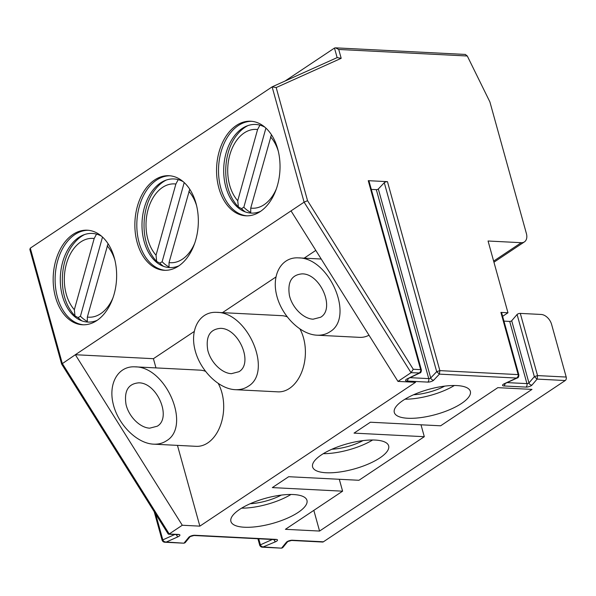 <?xml version="1.0" encoding="UTF-8"?>
<svg xmlns="http://www.w3.org/2000/svg" width="596" height="596" viewBox="0 0 596 596"><rect width="100%" height="100%" fill="white"/><g stroke="black" fill="none" stroke-linecap="round" stroke-linejoin="round"><path stroke-width="0.89" d="M61.619 363.992L29.852 249.441L30.299 248.145L62.275 363.448L169.212 533.964L182.287 525.247L75.349 354.724L61.649 364.096M182.287 525.247L199.854 526.141L415.531 382.297L397.972 381.41L411.039 372.686L304.102 202.171L75.349 354.724L153.418 358.695L155.973 367.903M433.717 380.151L439.416 374.132L439.863 370.623L387.452 181.653A2.101 0.693 164.5 0 0 384.278 182.696L378.318 188.999L430.722 377.968A2.63 2.175 43.4 0 0 433.717 380.151A3.948 1.304 164.5 0 1 427.764 382.103L406.956 381.045A3.948 1.304 164.5 0 1 407.292 378.803L419.167 373.103C420.634 371.748 421.134 370.6 420.657 369.647L421.379 369.96C421.275 371.941 420.769 372.947 419.852 372.984L411.039 372.686L413.281 369.274L307.543 200.673L304.102 202.171L272.126 86.874L30.299 248.145M154.662 179.947A47.345 31.692 -87.1 0 0 135.24 232.254A47.345 31.692 -87.1 0 0 164.198 270.293A47.345 31.692 -87.1 0 0 198.252 224.618A47.345 31.692 -87.1 0 0 169.003 175.716A47.345 31.692 -87.1 0 0 154.662 179.947M236.359 125.465A47.345 31.692 -87.1 0 0 216.937 177.764A47.345 31.692 -87.1 0 0 245.895 215.804A47.345 31.692 -87.1 0 0 279.949 170.128A47.345 31.692 -87.1 0 0 250.707 121.234A47.345 31.692 -87.1 0 0 236.359 125.465M72.965 234.437A47.345 31.692 -87.1 0 0 53.543 286.736A47.345 31.692 -87.1 0 0 82.501 324.775A47.345 31.692 -87.1 0 0 116.555 279.099A47.345 31.692 -87.1 0 0 87.307 230.205A47.345 31.692 -87.1 0 0 72.965 234.437M465.32 54.445L467.294 56.002L489.912 101.961L526.395 233.52A10.519 7.003 -123.7 0 1 524.428 241.879A10.519 7.003 -123.7 0 1 521.247 242.699L488.064 241.007L507.963 312.773L500.901 312.408L518.148 374.601L518.87 374.914C518.751 376.933 518.222 377.946 517.283 377.953L516.635 378.058C518.133 376.679 518.632 375.525 518.148 374.601L439.863 370.623L436.689 371.666L384.278 182.696M502.622 316.334L507.963 312.773M427.764 382.103A2.63 1.758 -87.1 0 0 428.74 378.616A1.319 0.432 164.5 0 0 430.722 377.968L436.689 371.666L439.416 374.132L516.635 378.058L504.395 383.668A3.948 1.304 164.5 0 0 503.918 385.97L525.977 387.095A3.948 1.304 164.5 0 0 531.99 385.068L537.123 379.101L537.547 375.592L520.301 313.399A2.101 0.693 164.5 0 0 517.09 314.479L511.703 320.745A1.319 0.432 -15.5 0 1 509.699 321.423L503.955 321.125M520.301 313.399L541.146 314.457A10.519 7.003 -123.7 0 1 551.605 324.425L566.2 377.045A2.63 1.758 -87.1 0 1 565.231 380.531L323.405 541.801A2.63 1.758 -87.1 0 1 322.607 542.04L291.608 540.46A2.63 1.758 92.9 0 0 292.405 540.229A3.948 1.304 164.5 0 0 286.371 542.285L281.759 547.895L282.735 547.657L287.704 541.6A2.63 2.25 -140.6 0 1 286.371 542.285M321.356 454.912A39.455 13.052 164.5 0 0 312.609 466.951A39.455 13.052 164.5 0 0 354.121 468.985A39.455 13.052 164.5 0 0 388.652 445.86A39.455 13.052 164.5 0 0 362.018 440.742A39.455 13.052 164.5 0 0 321.356 454.912M403.052 400.43A39.455 13.052 164.5 0 0 394.306 412.462A39.455 13.052 164.5 0 0 435.818 414.496A39.455 13.052 164.5 0 0 470.348 391.371A39.455 13.052 164.5 0 0 443.715 386.253A39.455 13.052 164.5 0 0 403.052 400.43M342.603 491.178L272.335 487.603L288.68 476.711L358.941 480.279L424.3 436.697L354.031 433.121L370.377 422.221L440.638 425.797L497.824 387.653L531.982 389.397L319.568 531.058L285.41 529.315L342.603 491.178L339.303 479.281M239.659 509.401A39.455 13.052 164.5 0 0 230.913 521.433A39.455 13.052 164.5 0 0 272.424 523.467A39.455 13.052 164.5 0 0 306.955 500.342A39.455 13.052 164.5 0 0 280.321 495.224A39.455 13.052 164.5 0 0 239.659 509.401M155.631 513.953L162.812 539.879A1.319 0.432 -15.4 0 0 162.186 540.453C162.879 541.667 163.781 542.256 164.906 542.233L166.329 542.025C164.563 542.032 163.386 541.31 162.812 539.879L174.732 534.523M61.723 364.216L168.199 534.001L178.554 534.441A3.948 1.304 164.5 0 1 178.018 536.773L166.329 542.025L184 543.202L164.906 542.233M258.724 538.791L260.4 544.841A1.319 0.432 -15.4 0 0 259.774 545.414C260.467 546.629 261.376 547.217 262.501 547.195L275.605 541.734A3.948 1.304 164.5 0 0 276.142 539.402L194.817 535.268A3.948 1.304 164.5 0 0 188.776 537.324L184.171 542.934L185.147 542.695L184 543.202M199.854 526.141L177.459 445.376M315.805 250.395L304.161 258.165M275.851 277.043L222.464 312.647M194.154 331.532L153.418 358.695M291.027 210.887L397.972 381.41M272.126 86.874L276.179 87.56L307.543 200.673M387.452 181.653L368.254 180.677L420.657 369.647L413.281 369.274M518.87 374.914L501.623 312.721A2.101 0.693 164.5 0 0 500.901 312.408M565.231 380.531L537.123 379.101L534.336 376.672L517.09 314.479M272.32 539.484L260.4 544.841C260.981 546.271 262.151 546.994 263.916 546.986L281.588 548.164L282.735 547.657M421.379 369.96L368.969 180.983A2.101 0.693 164.5 0 0 368.254 180.677M378.318 188.999A1.319 0.432 -15.5 0 1 376.329 189.647L371.301 189.394M334.483 48.067L337.135 57.611L341.188 58.319L338.729 49.468L335.488 47.836L334.483 48.067L285.03 81.049M153.552 444.162C136.961 443.469 118.03 424.598 113.188 403.917C108.099 383.228 118.313 365.84 134.979 366.838C166.098 366.525 191.584 426.52 166.418 440.824C162.693 443.275 158.409 444.385 153.552 444.162L196.196 446.329A38.144 25.531 -87.1 0 0 207.751 442.925A38.144 25.531 -87.1 0 0 218.322 383.615M205.337 371.248A38.144 25.531 -87.1 0 0 200.07 370.146L134.979 366.838M235.249 389.68C218.657 388.987 199.727 370.116 194.885 349.435C189.796 328.739 200.01 311.35 216.676 312.349C247.794 312.043 273.288 372.031 248.115 386.335C244.397 388.786 240.106 389.903 235.249 389.68L277.892 391.848A38.144 25.531 -87.1 0 0 289.447 388.436A38.144 25.531 -87.1 0 0 300.026 329.134M287.034 316.767A38.144 25.531 -87.1 0 0 281.766 315.664L216.676 312.349M316.945 335.19C300.354 334.498 281.431 315.634 276.581 294.953C271.493 274.257 281.707 256.869 298.373 257.867C329.491 257.561 354.985 317.549 329.811 331.853C326.094 334.304 321.803 335.414 316.945 335.19L359.589 337.358A38.144 25.531 -87.1 0 0 369.006 335.22M157.255 426.207L149.708 428.166C139.986 427.757 128.885 416.693 126.047 404.572C123.931 390.969 128.185 383.72 138.823 382.833C157.061 382.654 172.006 417.818 157.255 426.207M320.648 317.236L313.101 319.195C303.379 318.785 292.286 307.73 289.44 295.601C287.324 281.997 291.586 274.756 302.217 273.862C320.462 273.683 335.399 308.847 320.648 317.236M238.951 371.718L231.404 373.677C221.682 373.275 210.589 362.212 207.743 350.09C205.627 336.487 209.881 329.238 220.52 328.351C238.758 328.173 253.702 363.337 238.951 371.718M372.656 439.99A39.455 13.052 -15.5 0 1 323.3 453.683M454.353 385.508A39.455 13.052 -15.5 0 1 404.997 399.193M290.96 494.479A39.455 13.052 -15.5 0 1 241.603 508.165M421 424.799L424.3 436.697M313.831 510.362L319.568 531.058M165.174 270.316A47.345 31.692 92.9 0 1 137.117 231.635A47.345 31.692 92.9 0 1 156.614 180.044A47.345 31.692 92.9 0 1 169.979 175.79M183.21 181.683A44.365 29.696 -87.1 0 0 164.906 180.573A44.365 29.696 -87.1 0 0 160.54 182.92A44.365 29.696 -87.1 0 0 141.99 225.169A44.365 29.696 -87.1 0 0 160.607 265.041A44.365 29.696 -87.1 0 0 178.934 265.794M163.535 266.36A47.345 31.692 92.9 0 1 159.773 263.127L156.666 261.406A45.75 30.62 92.9 0 1 152.211 255.766C140.045 237.841 141.692 205.545 155.608 188.954A45.75 30.62 92.9 0 1 166.314 180.044M169.033 267.552L169.033 262.583L189.744 189.2M168.832 266.852A45.803 30.657 -87.1 0 1 162.134 261.741L184.209 182.57M162.134 261.741L159.773 263.127M178.219 179.634L175.88 184.03L156.04 255.215L156.666 261.406M246.871 215.834A47.345 31.692 92.9 0 1 218.821 177.154A47.345 31.692 92.9 0 1 238.311 125.562A47.345 31.692 92.9 0 1 251.676 121.308M264.907 127.201A44.365 29.696 -87.1 0 0 246.602 126.091A44.365 29.696 -87.1 0 0 242.237 128.431A44.365 29.696 -87.1 0 0 223.686 170.687A44.365 29.696 -87.1 0 0 242.304 210.559A44.365 29.696 -87.1 0 0 260.631 211.312M245.239 211.878A47.345 31.692 92.9 0 1 241.469 208.637L238.363 206.924A45.75 30.62 92.9 0 1 233.915 201.277C221.742 183.359 223.388 151.064 237.312 134.472A45.75 30.62 92.9 0 1 244.941 127.335A45.75 30.62 92.9 0 1 248.018 125.562M250.73 213.063L250.73 208.093L271.441 134.718M250.529 212.37A45.803 30.657 -87.1 0 1 243.831 207.252L241.469 208.637M243.831 207.252L265.905 128.088M259.923 125.145L257.576 129.541L237.737 200.725L238.363 206.924M83.477 324.805A47.345 31.692 92.9 0 1 55.421 286.117A47.345 31.692 92.9 0 1 74.917 234.533A47.345 31.692 92.9 0 1 88.282 230.272M101.514 236.172A44.365 29.696 -87.1 0 0 83.202 235.062A44.365 29.696 -87.1 0 0 78.843 237.402A44.365 29.696 -87.1 0 0 60.285 279.658A44.365 29.696 -87.1 0 0 78.91 319.53A44.365 29.696 -87.1 0 0 97.237 320.283M81.838 320.849A47.345 31.692 92.9 0 1 78.076 317.608L74.969 315.895A45.75 30.62 92.9 0 1 70.514 310.248C58.348 292.331 59.987 260.035 73.911 243.444A45.75 30.62 92.9 0 1 81.54 236.307A45.75 30.62 92.9 0 1 84.617 234.533M87.336 322.034L87.336 317.065L108.04 243.69M96.522 234.116L94.183 238.512L74.344 309.697L74.969 315.895M102.505 237.059L80.438 316.223L78.076 317.608M80.438 316.223A45.803 30.657 -87.1 0 0 87.135 321.341M493.637 261.108L521.247 242.699M194.817 535.268A2.63 1.758 92.9 0 1 194.02 535.499L275.345 539.633A2.63 1.758 -87.1 0 0 276.142 539.402M275.605 541.734A2.63 1.043 -114.2 0 1 273.907 539.566M292.405 540.229L323.405 541.801M178.018 536.773A2.63 1.043 -114.2 0 1 176.312 534.605M185.147 542.695L190.117 536.638A2.63 2.25 -140.6 0 1 188.776 537.324M168.549 534.21L177.757 534.672A2.63 1.758 -87.1 0 0 178.554 534.441M467.294 56.002L338.729 49.468M276.179 87.56L341.188 58.319M504.395 383.668A2.63 1.088 65.4 0 0 504.827 383.668L517.209 377.991M505.021 383.578A2.63 1.758 92.9 0 1 503.918 385.97M507.144 382.61L526.946 383.615L509.699 321.423M525.977 387.095A2.63 1.758 -87.1 0 0 526.946 383.615A1.319 0.432 164.5 0 0 528.95 382.937A2.63 2.228 40.7 0 0 531.99 385.068M511.703 320.745L528.95 382.937L534.336 376.672L537.547 375.592L566.2 377.045M410.085 377.67L428.74 378.616L376.329 189.647M408.051 378.646A2.63 1.758 92.9 0 1 406.956 381.045M407.292 378.803A2.63 1.185 64.4 0 0 407.768 378.78L419.778 373.014M331.905 449.235A28.936 9.573 164.5 0 0 362.994 440.615M413.602 394.753A28.936 9.573 164.5 0 0 444.69 386.126M250.208 503.717A28.936 9.573 164.5 0 0 281.297 495.097M156.04 255.215A39.455 26.41 92.9 0 1 148.091 209.487A39.455 26.41 92.9 0 1 175.88 184.03M188.88 191.398A39.455 26.41 92.9 0 1 196.62 205.769M194.721 243.198A39.455 26.41 92.9 0 1 169.033 262.583M270.577 136.909A39.455 26.41 92.9 0 1 278.317 151.287M276.417 188.709A39.455 26.41 92.9 0 1 250.73 208.093M237.737 200.725A39.455 26.41 92.9 0 1 229.788 155.005A39.455 26.41 92.9 0 1 257.576 129.541M107.183 245.88A39.455 26.41 92.9 0 1 114.924 260.251M113.024 297.68A39.455 26.41 92.9 0 1 87.336 317.065M74.344 309.697A39.455 26.41 92.9 0 1 66.394 263.976A39.455 26.41 92.9 0 1 94.183 238.512M524.428 241.879L493.942 262.21M162.186 540.46L154.208 511.688M190.146 536.594L194.02 535.499M504.358 383.682L504.104 384.085L504.827 383.668M287.734 541.555L291.608 540.46M262.501 547.195L281.588 548.164M259.774 545.422L257.926 538.754M407.366 378.825L407.768 378.78M337.358 57.514L272.342 86.748M465.424 54.445L335.488 47.836M321.222 259.029L298.373 257.867"/></g></svg>
